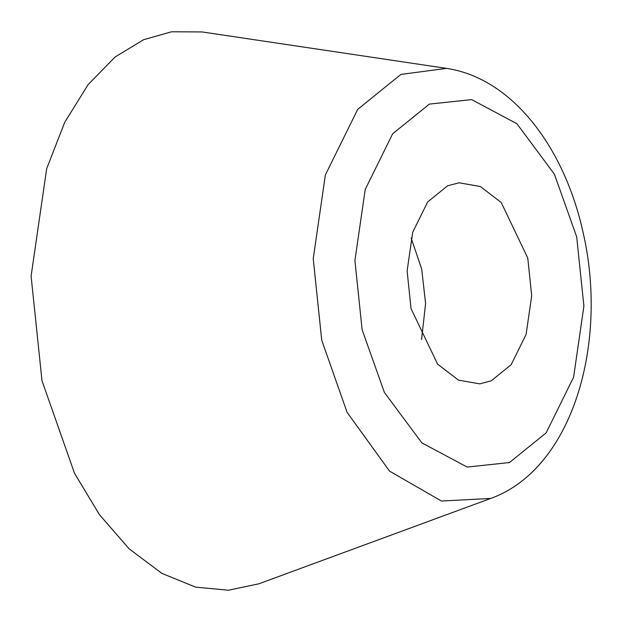<?xml version="1.0" encoding="UTF-8"?>
<svg xmlns="http://www.w3.org/2000/svg" width="622" height="622" viewBox="0 0 622 622"><rect width="100%" height="100%" fill="white"/><g stroke="black" fill="none" stroke-linecap="round" stroke-linejoin="round"><path stroke-width="0.93" d="M446.526 68.381L202.15 31.947L171.586 31.776L143.596 39.707L115.101 56.999L88.161 84.561L64.742 122.27L46.681 168.671L31.1 276.137L42.001 380.773L74.523 473.295L99.427 514.635L129.049 548.759L161.767 573.328L195.572 587.129L228.476 590.224L258.861 583.809L490.719 498.44C572.901 468.902 608.627 342.699 583.039 232.27C564.543 147.989 512.598 78.185 446.526 68.381L400.895 74.422L357.697 109.379L325.368 174.93L313.231 258.674L321.729 340.218L347.076 412.316L389.559 471.126L441.402 501.029L490.719 498.44M421.568 339.503L425.603 303.482L421.677 268.961L411.142 238.055M362.128 329.769L384.412 392.474L421.879 442.895L467.169 467.06L509.472 462.55L546.147 432.873L573.593 377.22L583.895 306.125L576.687 236.889L554.404 174.183L516.936 123.762L471.647 99.598L429.343 104.107L392.669 133.784L365.223 189.438L354.913 260.532L362.128 329.769M527.775 258.06L501.215 202.5L480.371 186.53L459.075 182.79L447.607 185.807L427.656 201.956L412.72 232.239L407.115 270.928L411.033 308.598L437.6 364.15L458.445 380.12L479.741 383.867L491.209 380.843L511.16 364.702L526.095 334.418L531.701 295.73L527.775 258.06"/></g></svg>
